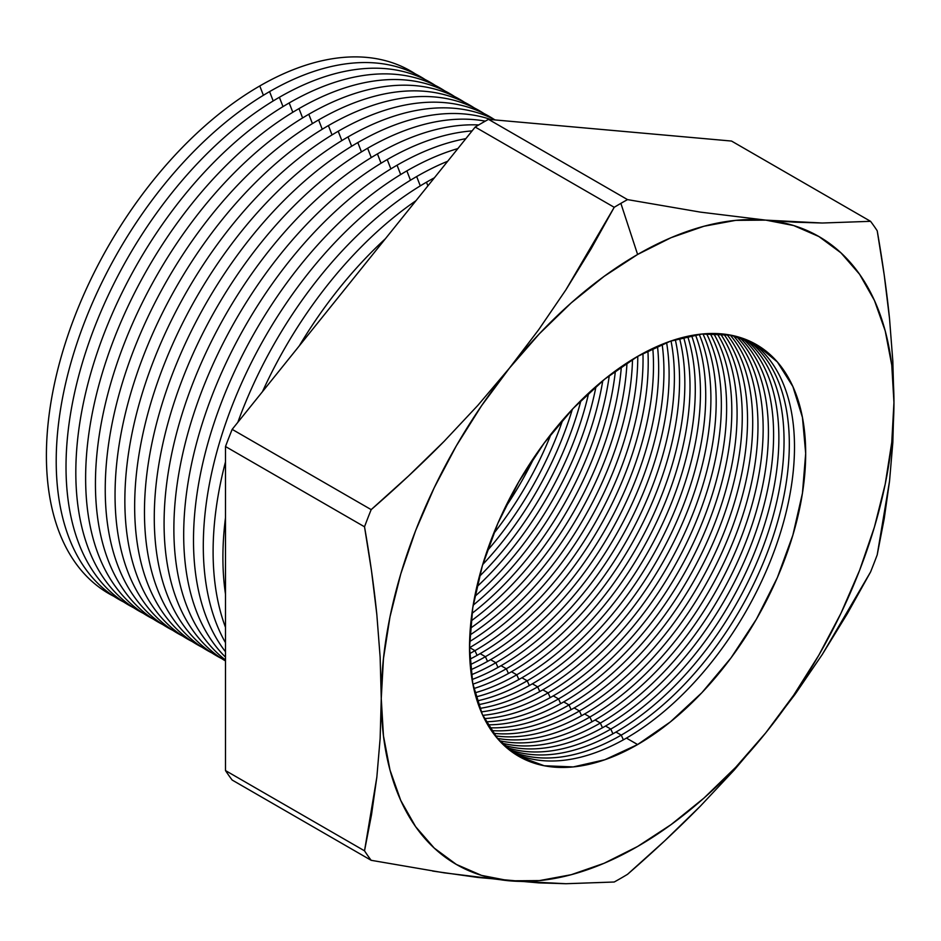 <?xml version="1.0" encoding="UTF-8"?>
<svg xmlns="http://www.w3.org/2000/svg" width="941" height="941" viewBox="0 0 941 941"><rect width="100%" height="100%" fill="white"/><g stroke="black" fill="none" stroke-linecap="round" stroke-linejoin="round"><path stroke-width="1.41" d="M538.711 329.668L509.434 368.131A362.532 209.302 -60 0 1 637.61 254.47L620.872 203.362A413.287 238.614 120 0 0 614.214 207.302L591.054 248.883L565.917 289.804L538.711 329.668L565.917 289.804L614.214 207.302A413.287 238.614 -60 0 1 620.872 203.362A413.287 238.614 -60 0 1 627.529 199.61L488.508 119.354A413.287 238.614 120 0 0 475.193 127.035L614.214 207.302L475.193 127.035L232.168 429.367A413.287 238.614 120 0 0 225.499 446.528L364.52 526.795A413.287 238.614 -60 0 1 371.177 509.634L232.168 429.367L371.177 509.634C397.796 486.485 422.086 463.737 444.058 441.4L477.781 405.453L509.434 368.131L481.557 405.736L456.338 445.822L434.236 487.697L415.604 530.642L400.772 573.928L389.997 616.814L383.457 658.571L381.258 698.469L383.457 735.838L389.997 770.044L400.772 800.485L415.604 826.645L434.236 848.088L456.338 864.426L481.557 875.401L509.434 880.823L539.511 880.588L571.258 874.695L604.146 863.262L637.61 846.477L671.062 824.622L703.95 798.086L735.709 767.303L765.774 732.816L793.663 695.211L818.87 655.124L840.972 613.25L859.603 570.305L874.436 527.019L885.21 484.133L891.762 442.376L893.95 402.477L891.762 365.108L885.21 330.903L874.436 300.461L859.603 274.301L840.972 252.858L818.87 236.52L793.663 225.546L765.774 220.123L735.709 220.359L703.95 226.252L671.062 237.685L637.61 254.47L604.146 276.325L571.258 302.861L539.511 333.643L509.434 368.131L538.711 329.668M504.635 508.54A237.697 137.233 120 0 0 534.806 456.279A237.697 137.233 -60 0 1 504.635 508.54M551.12 433.977A237.697 137.233 -60 0 1 493.484 533.829A237.697 137.233 120 0 0 551.12 433.977M487.097 550.967A237.697 137.233 120 0 0 562.777 419.886A237.697 137.233 -60 0 1 487.097 550.967M572.34 409.3A237.697 137.233 -60 0 1 482.709 564.541A237.697 137.233 120 0 0 572.34 409.3M479.357 576.457A237.697 137.233 120 0 0 580.973 400.431A237.697 137.233 -60 0 1 479.357 576.457M588.701 393.02A237.697 137.233 -60 0 1 476.793 586.855A237.697 137.233 120 0 0 588.701 393.02M474.746 596.488A237.697 137.233 120 0 0 596.029 386.433A237.697 137.233 -60 0 1 474.746 596.488M602.781 380.717A237.697 137.233 -60 0 1 473.17 605.192A237.697 137.233 120 0 0 602.781 380.717M471.923 613.45A237.697 137.233 120 0 0 609.298 375.506A237.697 137.233 -60 0 1 471.923 613.45M615.402 370.919A237.697 137.233 -60 0 1 471.006 621.025A237.697 137.233 120 0 0 615.402 370.919M470.312 628.306A237.697 137.233 120 0 0 621.366 366.684A237.697 137.233 -60 0 1 470.312 628.306M626.988 362.908A237.697 137.233 -60 0 1 469.865 635.057A237.697 137.233 120 0 0 626.988 362.908M469.606 641.597A237.697 137.233 120 0 0 632.517 359.415A237.697 137.233 -60 0 1 469.606 641.597M637.775 356.298A237.697 137.233 -60 0 1 469.688 647.608A237.697 137.233 120 0 0 637.775 356.298M474.97 650.654A237.697 137.233 120 0 0 642.962 353.404A237.697 137.233 -60 0 1 474.97 650.654L469.688 647.608L474.97 650.654A237.697 137.233 -60 0 1 469.618 653.654A237.697 137.233 120 0 0 474.97 650.654L477.087 655.371L474.97 650.654M647.902 350.817A237.697 137.233 -60 0 1 480.145 653.642A237.697 137.233 120 0 0 647.902 350.817M485.415 656.689A237.697 137.233 120 0 0 652.807 348.417A237.697 137.233 -60 0 1 485.415 656.689L480.145 653.642L485.415 656.689A237.697 137.233 -60 0 1 470.218 664.664A237.697 137.233 120 0 0 485.415 656.689L487.532 661.405L485.415 656.689M657.488 346.276A237.697 137.233 -60 0 1 490.59 659.676A237.697 137.233 120 0 0 657.488 346.276M495.86 662.723A237.697 137.233 120 0 0 662.146 344.312A237.697 137.233 -60 0 1 495.86 662.723L490.59 659.676L495.86 662.723A237.697 137.233 -60 0 1 471.323 674.803A237.697 137.233 120 0 0 495.86 662.723L497.989 667.44L495.86 662.723M666.593 342.559A237.697 137.233 -60 0 1 501.035 665.71A237.697 137.233 120 0 0 666.593 342.559M506.317 668.757A237.697 137.233 120 0 0 671.027 340.971A237.697 137.233 -60 0 1 506.317 668.757L501.035 665.71L506.317 668.757A237.697 137.233 -60 0 1 472.888 684.178A237.697 137.233 120 0 0 506.317 668.757L508.434 673.474L506.317 668.757M675.285 339.583A237.697 137.233 -60 0 1 511.492 671.745A237.697 137.233 120 0 0 675.285 339.583M516.762 674.791A237.697 137.233 120 0 0 679.531 338.325A237.697 137.233 -60 0 1 516.762 674.791L511.492 671.745L516.762 674.791A237.697 137.233 -60 0 1 474.84 692.858A237.697 137.233 120 0 0 516.762 674.791L518.879 679.508L516.762 674.791M683.601 337.243A237.697 137.233 -60 0 1 521.937 677.767A237.697 137.233 120 0 0 683.601 337.243M527.207 680.813A237.697 137.233 120 0 0 687.659 336.302A237.697 137.233 -60 0 1 527.207 680.813L521.937 677.767L527.207 680.813A237.697 137.233 -60 0 1 477.158 700.916A237.697 137.233 120 0 0 527.207 680.813L529.324 685.53L527.207 680.813M691.564 335.514A237.697 137.233 -60 0 1 532.383 683.801A237.697 137.233 120 0 0 691.564 335.514M537.664 686.848A237.697 137.233 120 0 0 695.458 334.855A237.697 137.233 -60 0 1 537.664 686.848L532.383 683.801L537.664 686.848A237.697 137.233 -60 0 1 479.804 708.397A237.697 137.233 120 0 0 537.664 686.848L539.781 691.564L537.664 686.848M699.21 334.337A237.697 137.233 -60 0 1 542.828 689.835A237.697 137.233 120 0 0 699.21 334.337M548.109 692.882A237.697 137.233 120 0 0 702.962 333.937A237.697 137.233 -60 0 1 548.109 692.882L542.828 689.835L548.109 692.882A237.697 137.233 -60 0 1 482.757 715.336A237.697 137.233 120 0 0 548.109 692.882L550.226 697.599L548.109 692.882M706.562 333.667A237.697 137.233 -60 0 1 553.284 695.87A237.697 137.233 120 0 0 706.562 333.667M558.554 698.916A237.697 137.233 120 0 0 710.161 333.514A237.697 137.233 -60 0 1 558.554 698.916L553.284 695.87L558.554 698.916A237.697 137.233 -60 0 1 485.991 721.794A237.697 137.233 120 0 0 558.554 698.916L560.671 703.633L558.554 698.916M713.631 333.49A237.697 137.233 -60 0 1 563.73 701.904A237.697 137.233 120 0 0 713.631 333.49M568.999 704.95A237.697 137.233 120 0 0 717.101 333.573A237.697 137.233 -60 0 1 568.999 704.95L563.73 701.904L568.999 704.95A237.697 137.233 -60 0 1 489.508 727.758A237.697 137.233 120 0 0 568.999 704.95L571.128 709.667L568.999 704.95M720.43 333.773A237.697 137.233 -60 0 1 574.175 707.938A237.697 137.233 120 0 0 720.43 333.773M579.456 710.984A237.697 137.233 120 0 0 725.629 528.313A237.697 137.233 120 0 0 723.77 334.09A237.697 137.233 -60 0 1 725.629 528.313A237.697 137.233 -60 0 1 579.456 710.984L574.175 707.938L579.456 710.984A237.697 137.233 -60 0 1 493.296 733.286A237.697 137.233 120 0 0 579.456 710.984L581.573 715.701L579.456 710.984M726.97 334.502A237.697 137.233 -60 0 1 731.722 528.877A237.697 137.233 -60 0 1 584.632 713.972A237.697 137.233 120 0 0 731.722 528.877A237.697 137.233 120 0 0 726.97 334.502M589.901 717.007A237.697 137.233 120 0 0 737.909 529.454A237.697 137.233 120 0 0 730.181 335.043A237.697 137.233 -60 0 1 737.909 529.454A237.697 137.233 -60 0 1 589.901 717.007L584.632 713.972L589.901 717.007A237.697 137.233 -60 0 1 497.319 738.367A237.697 137.233 120 0 0 589.901 717.007L592.018 721.735L589.901 717.007M733.274 335.666A237.697 137.233 -60 0 1 743.955 530.042A237.697 137.233 -60 0 1 595.077 719.994A237.697 137.233 120 0 0 743.955 530.042A237.697 137.233 120 0 0 733.274 335.666M600.346 723.041A237.697 137.233 120 0 0 750.095 530.642A237.697 137.233 120 0 0 736.356 336.408A237.697 137.233 -60 0 1 750.095 530.642A237.697 137.233 -60 0 1 600.346 723.041L595.077 719.994L600.346 723.041A237.697 137.233 -60 0 1 501.6 743.025A237.697 137.233 120 0 0 600.346 723.041L602.463 727.758L600.346 723.041M739.32 337.243A237.697 137.233 -60 0 1 756.105 531.242A237.697 137.233 -60 0 1 605.522 726.029A237.697 137.233 120 0 0 756.105 531.242A237.697 137.233 120 0 0 739.32 337.243M610.803 729.075A237.697 137.233 120 0 0 762.198 531.865A237.697 137.233 120 0 0 742.296 338.195A237.697 137.233 -60 0 1 762.198 531.865A237.697 137.233 -60 0 1 610.803 729.075L605.522 726.029L610.803 729.075A237.697 137.233 -60 0 1 506.117 747.272A237.697 137.233 120 0 0 610.803 729.075L612.92 733.792L610.803 729.075M745.143 339.231A237.697 137.233 -60 0 1 768.162 532.477A237.697 137.233 -60 0 1 615.967 732.063A237.697 137.233 120 0 0 768.162 532.477A237.697 137.233 120 0 0 745.143 339.231M113.885 596.347A301.743 174.214 -60 0 1 61.341 356.321A301.743 174.214 -60 0 1 259.775 85.96A301.743 174.214 120 0 0 61.341 356.321A301.743 174.214 120 0 0 113.885 596.347M263.398 95.288L259.775 85.96L263.398 95.288M123.683 602.005A301.743 174.214 -60 0 1 71.151 361.979A301.743 174.214 -60 0 1 269.573 91.618A301.743 174.214 120 0 0 71.151 361.979A301.743 174.214 120 0 0 123.683 602.005M273.196 100.958L269.573 91.618L273.196 100.958M133.493 607.674A301.743 174.214 -60 0 1 80.961 367.649A301.743 174.214 -60 0 1 279.383 97.276A301.743 174.214 120 0 0 80.961 367.649A301.743 174.214 120 0 0 133.493 607.674M283.006 106.615L279.383 97.276L283.006 106.615M143.303 613.332A301.743 174.214 -60 0 1 90.759 373.306A301.743 174.214 -60 0 1 289.193 102.945A301.743 174.214 120 0 0 90.759 373.306A301.743 174.214 120 0 0 143.303 613.332M292.816 112.273L289.193 102.945L292.816 112.273M153.101 618.99A301.743 174.214 -60 0 1 100.569 378.964A301.743 174.214 -60 0 1 298.991 108.603A301.743 174.214 120 0 0 100.569 378.964A301.743 174.214 120 0 0 153.101 618.99M302.614 117.943L298.991 108.603L302.614 117.943M162.911 624.648A301.743 174.214 -60 0 1 110.379 384.634A301.743 174.214 -60 0 1 308.801 114.261A301.743 174.214 120 0 0 110.379 384.634A301.743 174.214 120 0 0 162.911 624.648M312.424 123.6L308.801 114.261L312.424 123.6M172.721 630.317A301.743 174.214 -60 0 1 120.177 390.292A301.743 174.214 -60 0 1 318.611 119.93A301.743 174.214 120 0 0 120.177 390.292A301.743 174.214 120 0 0 172.721 630.317M322.234 129.258L318.611 119.93L322.234 129.258M182.519 635.975A301.743 174.214 -60 0 1 129.987 395.949A301.743 174.214 -60 0 1 328.409 125.588A301.743 174.214 120 0 0 129.987 395.949A301.743 174.214 120 0 0 182.519 635.975M332.032 134.928L328.409 125.588L332.032 134.928M192.329 641.633A301.743 174.214 -60 0 1 139.797 401.619A301.743 174.214 -60 0 1 338.219 131.246A301.743 174.214 120 0 0 139.797 401.619A301.743 174.214 120 0 0 192.329 641.633M341.842 140.585L338.219 131.246L341.842 140.585M202.139 647.302A301.743 174.214 -60 0 1 149.595 407.277A301.743 174.214 -60 0 1 348.029 136.916A301.743 174.214 120 0 0 149.595 407.277A301.743 174.214 120 0 0 202.139 647.302M351.652 146.243L348.029 136.916L351.652 146.243M211.937 652.96A301.743 174.214 -60 0 1 159.405 412.934A301.743 174.214 -60 0 1 357.827 142.573A301.743 174.214 120 0 0 159.405 412.934A301.743 174.214 120 0 0 211.937 652.96M361.45 151.913L357.827 142.573L361.45 151.913M221.747 658.618A301.743 174.214 -60 0 1 169.215 418.592A301.743 174.214 -60 0 1 367.637 148.231A301.743 174.214 120 0 0 169.215 418.592A301.743 174.214 120 0 0 221.747 658.618M371.26 157.57L367.637 148.231L371.26 157.57M225.499 660.97A301.743 174.214 -60 0 1 180.613 418.827A301.743 174.214 -60 0 1 377.447 153.901A301.743 174.214 120 0 0 180.613 418.827A301.743 174.214 120 0 0 225.499 660.97M381.07 163.228L377.447 153.901L381.07 163.228M225.499 659.994A301.743 174.214 -60 0 1 193.317 415.146A301.743 174.214 -60 0 1 387.245 159.558A301.743 174.214 120 0 0 193.317 415.146A301.743 174.214 120 0 0 225.499 659.994M390.868 168.886L387.245 159.558L390.868 168.886M225.499 657.136A301.743 174.214 -60 0 1 206.538 410.664A301.743 174.214 -60 0 1 397.055 165.216A301.743 174.214 120 0 0 206.538 410.664A301.743 174.214 120 0 0 225.499 657.136M400.678 174.556L397.055 165.216L400.678 174.556M225.499 651.76A301.743 174.214 -60 0 1 220.441 405.053A301.743 174.214 -60 0 1 406.865 170.874A301.743 174.214 120 0 0 220.441 405.053A301.743 174.214 120 0 0 225.499 651.76M410.488 180.213L406.865 170.874L410.488 180.213M225.499 642.715A301.743 174.214 -60 0 1 416.663 176.543A301.743 174.214 120 0 0 225.499 642.715M420.286 185.871L416.663 176.543L420.286 185.871M225.499 627.365A301.743 174.214 -60 0 1 225.499 461.843A301.743 174.214 120 0 0 225.499 627.365M237.861 422.274A301.743 174.214 -60 0 1 426.473 182.201A301.743 174.214 120 0 0 237.861 422.274M427.896 185.871L426.473 182.201L427.896 185.871M225.499 594.218A301.743 174.214 -60 0 1 225.499 517.644A301.743 174.214 120 0 0 225.499 594.218M262.492 391.644A301.743 174.214 -60 0 1 415.969 200.704A301.743 174.214 120 0 0 262.492 391.644M299.273 345.888A301.743 174.214 -60 0 1 385.41 238.732A301.743 174.214 120 0 0 299.273 345.888M621.248 735.109A237.697 137.233 120 0 0 774.22 533.112A237.697 137.233 120 0 0 747.989 340.383A237.697 137.233 -60 0 1 774.22 533.112A237.697 137.233 -60 0 1 621.248 735.109L615.967 732.063L621.248 735.109A237.697 137.233 -60 0 1 510.857 751.118A237.697 137.233 120 0 0 621.248 735.109L623.365 739.826L621.248 735.109M750.718 341.618A237.697 137.233 -60 0 1 780.148 533.723A237.697 137.233 -60 0 1 626.424 738.097A237.697 137.233 120 0 0 780.148 533.723A237.697 137.233 120 0 0 750.718 341.618M637.61 356.392A237.697 137.233 -60 0 1 756.446 344.618A237.697 137.233 -60 0 1 792.887 535.088A237.697 137.233 -60 0 1 637.61 744.554L626.424 738.097L637.61 744.554L604.816 759.752L573.281 766.915L544.227 765.751L518.762 756.329L497.848 738.979L482.321 714.395L472.758 683.507L469.524 647.514L472.758 607.78L482.321 565.859L497.848 523.337L518.762 481.851L544.227 443.011L573.281 408.3L604.816 379.058L637.61 356.392L670.392 341.195L701.927 334.031L730.981 335.196L756.458 344.618L777.36 361.967L792.887 386.551L802.45 417.439L805.684 453.433L802.45 493.166L792.887 535.088L777.36 577.609L756.458 619.096L730.981 657.935L701.927 692.647L670.392 721.888L637.61 744.554A237.697 137.233 -60 0 1 518.762 756.329A237.697 137.233 -60 0 1 482.321 565.859A237.697 137.233 -60 0 1 637.61 356.392M371.177 860.309L444.105 872.825L509.434 880.823A362.532 209.302 -60 0 1 381.258 698.469A362.532 209.302 -60 0 1 509.434 368.131L477.781 405.453L444.058 441.4L408.441 476.064L371.177 509.634A413.287 238.614 120 0 0 364.52 526.795L371.507 570.893L376.835 614.602L380.14 657.194L381.258 698.469L380.14 738.438L376.847 777.113L371.542 814.588L364.52 850.829A413.287 238.614 120 0 0 371.177 860.309L232.168 780.042A413.287 238.614 -60 0 1 225.499 770.573L225.499 446.528L225.499 770.573L364.52 850.829L225.499 770.573A413.287 238.614 120 0 0 232.168 780.042L371.177 860.309A413.287 238.614 -60 0 1 364.52 850.829L376.847 777.113L380.14 738.438L381.258 698.469L380.14 657.194L376.835 614.602C374.083 587.384 369.989 558.119 364.52 526.795L225.499 446.528A413.287 238.614 -60 0 1 232.168 429.367L475.193 127.035A413.287 238.614 -60 0 1 488.508 119.354L731.533 141.056L488.508 119.354L627.529 199.61L700.398 212.125L765.774 220.123L822.269 223.017L870.554 221.323L731.533 141.056L870.554 221.323A413.287 238.614 -60 0 1 877.212 230.792C882.682 262.116 886.775 291.392 889.527 318.599L892.833 361.191L893.95 402.477L892.833 442.446L889.539 481.11L877.212 554.837A413.287 238.614 -60 0 1 870.554 571.999L822.305 654.442L795.18 694.187L765.774 732.816L734.262 769.997L700.457 806.037C678.461 828.398 654.16 851.158 627.529 874.318A413.287 238.614 -60 0 1 620.872 878.259A413.287 238.614 -60 0 1 614.214 882.011L565.964 883.717L538.84 882.893L477.91 877.459L432.648 871.06M469.841 659.229A237.697 137.233 120 0 0 480.145 653.642A237.697 137.233 -60 0 1 469.841 659.229M470.712 669.792A237.697 137.233 120 0 0 490.59 659.676A237.697 137.233 -60 0 1 470.712 669.792M472.053 679.531A237.697 137.233 120 0 0 501.035 665.71A237.697 137.233 -60 0 1 472.053 679.531M473.805 688.553A237.697 137.233 120 0 0 511.492 671.745A237.697 137.233 -60 0 1 473.805 688.553M475.946 696.916A237.697 137.233 120 0 0 521.937 677.767A237.697 137.233 -60 0 1 475.946 696.916M478.428 704.68A237.697 137.233 120 0 0 532.383 683.801A237.697 137.233 -60 0 1 478.428 704.68M481.227 711.902A237.697 137.233 120 0 0 542.828 689.835A237.697 137.233 -60 0 1 481.227 711.902M484.321 718.595A237.697 137.233 120 0 0 553.284 695.87A237.697 137.233 -60 0 1 484.321 718.595M487.709 724.805A237.697 137.233 120 0 0 563.73 701.904A237.697 137.233 -60 0 1 487.709 724.805M491.355 730.557A237.697 137.233 120 0 0 574.175 707.938A237.697 137.233 -60 0 1 491.355 730.557M495.26 735.85A237.697 137.233 120 0 0 584.632 713.972A237.697 137.233 -60 0 1 495.26 735.85M499.412 740.732A237.697 137.233 120 0 0 595.077 719.994A237.697 137.233 -60 0 1 499.412 740.732M503.8 745.178A237.697 137.233 120 0 0 605.522 726.029A237.697 137.233 -60 0 1 503.8 745.178M508.434 749.224A237.697 137.233 120 0 0 615.967 732.063A237.697 137.233 -60 0 1 508.434 749.224M513.292 752.871A237.697 137.233 120 0 0 626.424 738.097A237.697 137.233 -60 0 1 513.292 752.871M434.377 177.802A301.743 174.214 120 0 0 426.473 182.201A301.743 174.214 -60 0 1 434.377 177.802M447.693 161.252A301.743 174.214 120 0 0 416.663 176.543A301.743 174.214 -60 0 1 447.693 161.252M457.879 148.572A301.743 174.214 120 0 0 406.865 170.874A301.743 174.214 -60 0 1 457.879 148.572M465.854 138.656A301.743 174.214 120 0 0 397.055 165.216A301.743 174.214 -60 0 1 465.854 138.656M472.1 130.893A301.743 174.214 120 0 0 387.245 159.558A301.743 174.214 -60 0 1 472.1 130.893M478.698 124.941A301.743 174.214 120 0 0 377.447 153.901A301.743 174.214 -60 0 1 478.698 124.941M485.285 121.142A301.743 174.214 120 0 0 367.637 148.231A301.743 174.214 -60 0 1 485.285 121.142M491.026 119.578A301.743 174.214 120 0 0 357.827 142.573A301.743 174.214 -60 0 1 491.026 119.578M495.225 119.954A301.743 174.214 120 0 0 348.029 136.916A301.743 174.214 -60 0 1 495.225 119.954M493.919 119.272A301.743 174.214 120 0 0 338.219 131.246A301.743 174.214 -60 0 1 493.919 119.272M484.109 113.614A301.743 174.214 120 0 0 328.409 125.588A301.743 174.214 -60 0 1 484.109 113.614M474.299 107.944A301.743 174.214 120 0 0 318.611 119.93A301.743 174.214 -60 0 1 474.299 107.944M464.501 102.287A301.743 174.214 120 0 0 308.801 114.261A301.743 174.214 -60 0 1 464.501 102.287M454.691 96.629A301.743 174.214 120 0 0 298.991 108.603A301.743 174.214 -60 0 1 454.691 96.629M444.881 90.971A301.743 174.214 120 0 0 289.193 102.945A301.743 174.214 -60 0 1 444.881 90.971M435.083 85.302A301.743 174.214 120 0 0 279.383 97.276A301.743 174.214 -60 0 1 435.083 85.302M425.273 79.644A301.743 174.214 120 0 0 269.573 91.618A301.743 174.214 -60 0 1 425.273 79.644M415.463 73.986A301.743 174.214 120 0 0 259.775 85.96A301.743 174.214 -60 0 1 415.463 73.986M734.262 769.997L765.774 732.816A362.532 209.302 -60 0 1 509.434 880.823L565.964 883.717L614.214 882.011A413.287 238.614 120 0 0 620.872 878.259A413.287 238.614 120 0 0 627.529 874.318L664.711 840.842L700.457 806.037L734.262 769.997M892.833 442.446L893.95 402.477A362.532 209.302 -60 0 1 765.774 732.816L795.18 694.187L822.305 654.442L847.347 613.661L870.554 571.999A413.287 238.614 120 0 0 877.212 554.837L884.234 518.585L889.539 481.11L892.833 442.446M795.063 222.194L765.774 220.123A362.532 209.302 -60 0 1 893.95 402.477L892.833 361.191L889.527 318.599L884.199 274.89L877.212 230.792A413.287 238.614 120 0 0 870.554 221.323L822.269 223.017L795.063 222.194M627.529 199.61A413.287 238.614 120 0 0 620.872 203.362L637.61 254.47A362.532 209.302 -60 0 1 765.774 220.123L700.398 212.125L627.529 199.61"/></g></svg>

